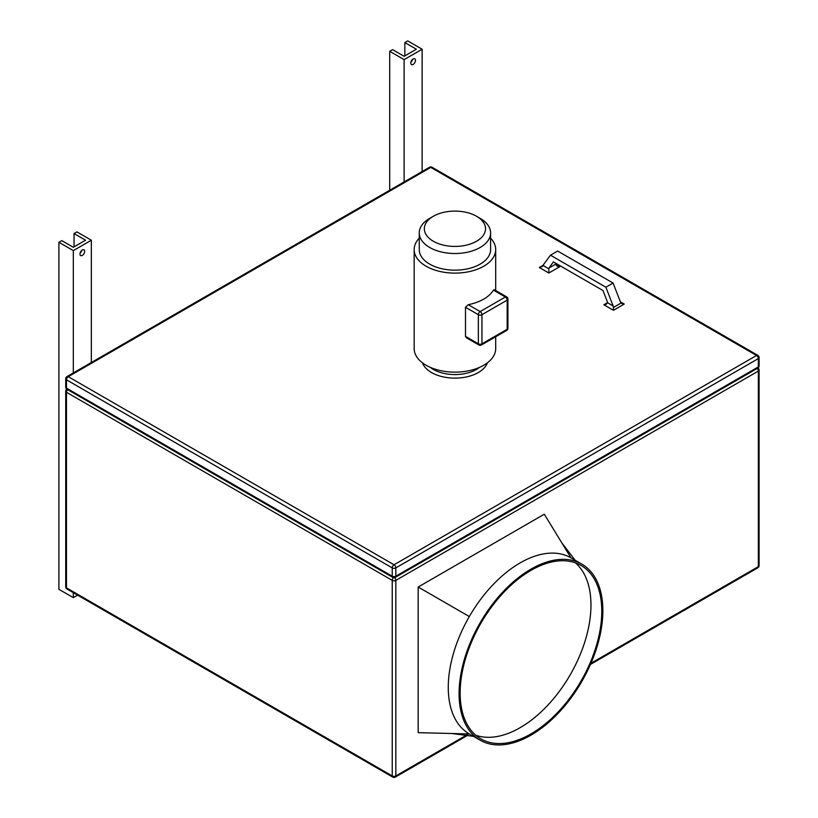 <?xml version="1.0" encoding="UTF-8"?>
<svg xmlns="http://www.w3.org/2000/svg" width="818" height="818" viewBox="0 0 818 818"><rect width="100%" height="100%" fill="white"/><g stroke="black" fill="none" stroke-linecap="round" stroke-linejoin="round"><path stroke-width="1.23" d="M530.964 733.91A100.144 57.812 120 0 0 596.383 645.668A100.144 57.812 120 0 0 581.036 565.422A100.144 57.812 120 0 0 530.964 570.381A100.144 57.812 120 0 0 465.544 658.623A100.144 57.812 120 0 0 480.892 738.869A100.144 57.812 120 0 0 530.964 733.91M575.34 562.804A100.144 57.812 -60 0 1 584.011 644.359A100.144 57.812 -60 0 1 520.156 727.662A100.144 57.812 -60 0 1 475.779 735.239M469.317 733.95L469.317 733.95A101.667 58.702 -60 0 1 469.317 616.557A101.667 58.702 -60 0 1 520.156 562.886A101.667 58.702 -60 0 1 570.984 557.856L544.297 514.205L418.172 587.027L418.172 732.662L469.317 733.95L480.135 740.188A101.667 58.702 120 0 0 530.964 735.157A101.667 58.702 120 0 0 597.385 645.566A101.667 58.702 120 0 0 581.803 564.093A101.667 58.702 120 0 0 530.964 569.134A101.667 58.702 120 0 0 464.552 658.725A101.667 58.702 120 0 0 480.135 740.188M79.99 254.04A3.313 1.912 120 0 0 80.675 255.564A3.313 1.912 120 0 0 83.221 254.674A3.313 1.912 120 0 0 84.673 251.341A3.313 1.912 120 0 0 83.988 249.827A3.313 1.912 120 0 0 81.432 250.707A3.313 1.912 120 0 0 79.99 254.04M80.072 253.273A3.313 1.912 120 0 0 81.708 250.451M410.789 63.058A3.313 1.912 -60 0 1 412.231 59.724A3.313 1.912 -60 0 1 414.787 58.835A3.313 1.912 -60 0 1 415.472 60.348A3.313 1.912 -60 0 1 414.031 63.681A3.313 1.912 -60 0 1 411.474 64.571A3.313 1.912 -60 0 1 410.789 63.058M556.414 263.641L556.312 263.785A2.546 1.472 -120 0 0 556.066 264.684L559.676 266.77L548.858 273.007L548.858 268.846A2.546 1.472 60 0 1 549.103 267.946L553.367 261.883L602.978 290.523L607.242 301.515A2.546 1.472 60 0 1 607.488 302.691L606.424 304.163L603.878 304.777L607.488 302.691L613.163 305.973L613.449 307.456L621.138 303.018L620.371 301.811L624.257 304.061L621.711 303.447M433.315 241.249A30.573 17.648 0 0 0 476.557 241.249A30.573 17.648 0 0 0 476.557 216.279L480.156 218.365A35.675 20.593 180 0 1 490.606 232.925A35.675 20.593 180 0 1 468.581 251.954A35.675 20.593 180 0 1 429.706 247.486A35.675 20.593 180 0 1 419.256 232.925A35.675 20.593 180 0 1 429.706 218.365L433.315 216.279A30.573 17.648 0 0 0 433.315 241.249M490.606 232.925L490.606 249.572A35.675 20.593 180 0 1 468.581 268.601A35.675 20.593 180 0 1 429.706 264.132A35.675 20.593 180 0 1 419.256 249.572L419.256 232.925M465.483 336.382L478.356 343.816A2.546 1.472 120 0 0 478.878 344.981L466.311 337.722L465.483 336.382L465.483 307.261L468.244 304.695A40.767 23.538 -0 0 0 493.469 290.124L494.307 290.615M490.606 238.171A40.767 23.538 180 0 1 495.698 249.572A40.767 23.538 180 0 1 470.534 271.32A40.767 23.538 180 0 1 426.106 266.218A40.767 23.538 180 0 1 414.164 249.572A40.767 23.538 180 0 1 419.256 238.171M495.698 336.74L495.698 348.601A40.767 23.538 180 0 1 470.534 370.349A40.767 23.538 180 0 1 426.106 365.247A40.767 23.538 180 0 1 414.164 348.601L414.164 249.572M469.317 616.557L418.172 587.027M480.156 218.365L476.557 216.279A30.573 17.648 0 0 0 433.315 216.279M541.843 266.883L550.463 255.206L605.882 287.21L613.163 305.973M605.882 287.21L613.091 283.048L557.661 251.044L550.463 255.206M613.091 283.048L620.371 301.811M559.676 266.77L557.119 266.157L556.066 264.684M542.416 266.443L539.297 267.486L543.561 265.032M624.257 304.061L613.449 310.298L613.449 307.456M422.139 49.223L404.123 59.622L389.705 51.299L392.589 49.642L404.123 56.299L416.372 49.223L404.838 42.567L407.722 40.9L422.139 49.223L422.139 171.524M404.123 59.622L404.123 181.923M91.34 240.206L76.923 231.883L74.039 233.549L85.573 240.206L73.323 247.281L61.79 240.625L58.906 242.292L73.323 250.615L91.34 240.206L91.34 362.517M73.323 250.615L73.323 372.916M389.705 51.299L389.705 190.246M412.507 59.458A3.313 1.912 -60 0 1 410.871 62.291M404.838 42.567L404.838 55.88M74.039 233.549L74.039 246.862M58.906 242.292L58.906 589.318L73.323 597.641L73.323 592.672M77.618 595.156L73.323 597.641M487.375 362.855A33.129 19.121 180 0 1 464.45 377.323A33.129 19.121 180 0 1 431.505 372.527A33.129 19.121 180 0 1 422.487 362.855M430.227 367.323A30.573 17.648 0 0 0 433.315 369.409A30.573 17.648 0 0 0 479.634 367.323M548.858 273.007L539.297 267.486M394.031 564.768L756.548 355.472L430.789 167.393L68.272 376.689L394.031 564.768A2.546 1.472 60 0 1 395.83 567.886L395.83 576.209L758.347 366.914L758.347 358.591L395.83 567.886A2.546 1.472 0 0 1 392.231 567.886L66.473 379.808L66.473 388.131L392.231 576.209L392.231 567.886A2.546 1.472 -60 0 1 394.031 564.768M613.449 310.298L603.878 304.777M468.244 304.695L480.156 311.566L505.381 297.006L493.469 290.124M478.878 344.981A2.546 2.546 0 0 0 481.434 344.981A2.546 1.472 60 0 0 481.955 343.816L507.18 329.255L507.18 300.124L481.955 314.695L481.955 343.816A2.546 1.472 180 0 1 478.356 343.816L478.356 314.695L465.483 307.261M549.103 267.946L556.312 263.785M543.172 265.564L548.858 268.846M395.309 577.375A2.546 1.472 60 0 0 395.83 576.209A2.546 1.472 180 0 1 392.231 576.209A2.546 1.472 -60 0 0 392.763 577.375A2.546 2.546 0 0 0 395.309 577.375L757.816 368.08A2.546 2.546 0 0 0 759.094 365.871A2.546 1.472 180 0 1 758.347 366.914A2.546 1.472 60 0 1 757.816 368.08M759.094 357.548A2.546 2.546 0 0 0 757.816 355.339A2.546 1.472 -60 0 0 756.548 355.472A2.546 1.472 60 0 1 758.347 358.591A2.546 1.472 0 0 0 759.094 357.548L759.094 365.871M66.473 379.808A2.546 1.472 -60 0 1 68.272 376.689A2.546 1.472 60 0 0 67.004 376.566A2.546 2.546 0 0 0 65.726 378.765A2.546 1.472 0 0 0 66.473 379.808M66.473 388.131A2.546 1.472 180 0 1 65.726 387.088A2.546 2.546 0 0 0 67.004 389.296A2.546 1.472 -60 0 1 66.473 388.131M67.004 376.566L429.511 167.271A2.546 1.472 60 0 1 430.789 167.393A2.546 1.472 -60 0 1 432.057 167.271L757.816 355.339M480.156 311.566A2.546 1.472 120 0 0 478.356 314.695A2.546 1.472 180 0 0 481.955 314.695A2.546 1.472 -120 0 0 480.156 311.566M505.381 297.006A2.546 1.472 60 0 1 507.18 300.124A2.546 1.472 180 0 0 507.927 299.091A2.546 2.546 0 0 0 506.659 296.883A2.546 1.472 120 0 0 505.381 297.006M507.927 328.212A2.546 1.472 180 0 1 507.18 329.255A2.546 1.472 -120 0 1 506.659 330.421A2.546 2.546 0 0 0 507.927 328.212L507.927 299.091M66.8 389.174A2.546 2.546 0 0 0 65.726 391.249A2.546 1.472 0 0 0 66.473 392.292L66.473 587.856L392.231 775.934L392.231 580.371L66.473 392.292A2.546 1.472 -60 0 1 67.649 389.665M590.944 663.286L758.347 566.639L758.347 371.075L395.83 580.371L395.83 775.934L466.751 734.993M393.489 577.651A2.546 1.472 -60 0 0 392.231 580.371A2.546 1.472 0 0 0 395.83 580.371A2.546 1.472 60 0 0 394.573 577.651M395.309 777.1A2.546 1.472 60 0 0 395.83 775.934A2.546 1.472 180 0 1 392.231 775.934A2.546 1.472 -60 0 0 392.763 777.1A2.546 2.546 0 0 0 395.309 777.1L467.896 735.188M757.182 368.448A2.546 1.472 60 0 1 758.347 371.075A2.546 1.472 0 0 0 759.094 370.033L759.094 565.596A2.546 1.472 180 0 1 758.347 566.639A2.546 1.472 60 0 1 757.816 567.804A2.546 2.546 0 0 0 759.094 565.596M66.473 587.856A2.546 1.472 180 0 1 65.726 586.823A2.546 2.546 0 0 0 67.004 589.021A2.546 1.472 -60 0 1 66.473 587.856M495.698 249.572L495.698 290.554M473.469 736.343L451.771 733.511M575.136 560.248L561.833 542.886M65.726 378.765L65.726 387.088M67.004 389.296L392.763 577.375M432.057 167.271A2.546 2.546 0 0 0 429.511 167.271M506.659 296.883L494.082 289.623M506.659 330.421L481.434 344.981M65.726 391.249L65.726 586.823M67.004 589.021L392.763 777.1M590.443 664.441L757.816 567.804M759.094 370.033A2.546 2.546 0 0 0 758.02 367.947M570.984 557.856L581.803 564.093"/></g></svg>
